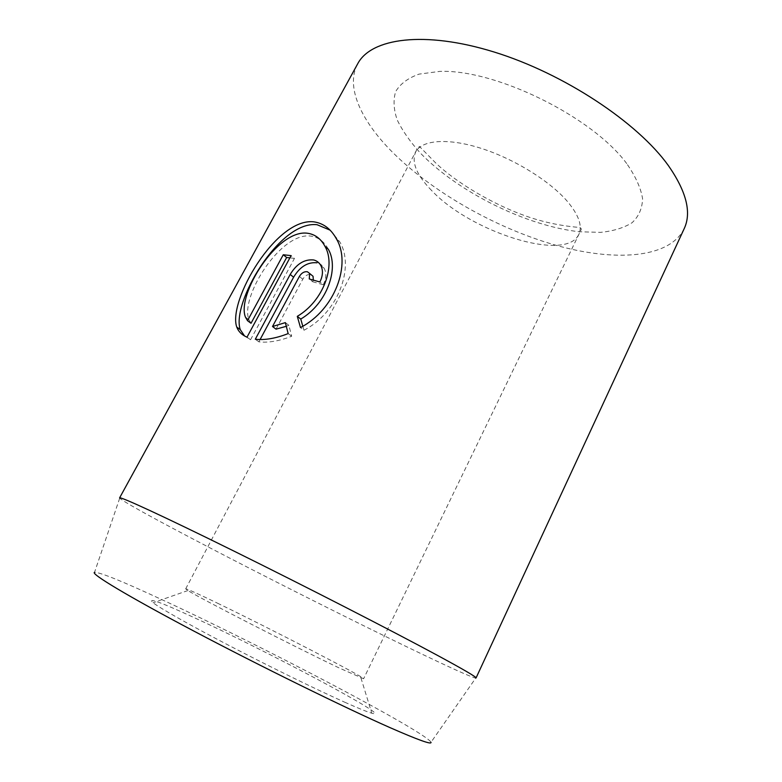 <?xml version="1.0" encoding="UTF-8"?>
<svg xmlns="http://www.w3.org/2000/svg" width="782" height="782" viewBox="0 0 782 782"><rect width="100%" height="100%" fill="white"/><g stroke="black" fill="none" stroke-linecap="round" stroke-linejoin="round"><path stroke-width="0.59" stroke-dasharray="3.91 2.93" d="M251.022 323.289L248.94 319.691C239.761 297.531 280.66 231.452 310.982 236.115C318.44 237.269 324.217 241.638 328.313 249.233M244.571 335.986L250.563 339.75L247.004 337.169M313.328 280.073L312.663 281.745L309.261 278.949M119.695 498.193L94.544 572.326C100.184 572.287 122.666 581.407 161.982 599.686C259.468 644.71 425.926 731.962 431.009 742.284L475.759 678.053C463.521 676.117 287.444 588.856 187.475 536.09C146.957 514.761 124.358 502.132 119.695 498.193L119.587 497.899M344.657 702.177C358.234 708.248 367.276 711.913 371.782 713.194C397.1 720.242 265.714 650.37 193.125 617.154C160.359 602.062 147.016 597.253 153.106 602.736C160.427 608.435 190.261 625.326 230.582 646.303C270.875 667.251 316.886 689.763 344.657 702.177M217.455 603.166C269.888 628.415 365.184 677.544 363.62 678.737L339.29 668.014C294.423 646.704 198.403 597.487 187.924 590.527L185.686 588.856C186.888 588.748 197.475 593.518 217.455 603.166M684.162 228.715C669.236 258.822 613.88 261.872 554.594 244.893C494.947 227.621 431.987 191.883 391.821 151.552C360.981 120.438 345.243 86.626 357.687 63.801M260.093 339.535L258.852 341.832C268.294 342.936 279.242 341.079 291.676 336.25L288.871 325.302L286.28 326.319M288.871 325.302L285.362 322.624M291.676 336.25L288.157 333.591M258.852 341.832L255.294 339.241M312.663 281.745L323.269 284.775L319.887 281.979M323.269 284.775C326.299 278.558 326.602 273.074 324.188 268.334C322.565 265.45 320.19 263.612 317.052 262.801M276.026 329.154L302.771 279.233C304.97 275.714 307.629 274.15 310.777 274.531M302.781 326.182L303.973 330.239L300.483 327.55M303.973 330.239C338.528 312.429 354.774 266.799 339.779 241.873L330.151 230.172M250.563 339.75L294.452 258.412L291.09 255.626M294.452 258.412L289.897 257.845M626.695 163.555C592.248 116.694 495.544 69.119 439.767 71.397L419.005 74.124C407.93 78.102 400.149 83.928 395.663 91.602C393.092 100.086 393.629 109.578 397.266 120.057C402.515 130.848 410.188 141.835 420.305 153.008C458.086 192.128 526.423 226.008 579.423 231.755L600.566 232.371C613.284 231.091 623.772 227.885 632.032 222.753C638.728 216.516 642.247 208.53 642.589 198.765C640.888 188.12 635.59 176.38 626.695 163.555M431.605 190.495C416.601 175.08 411.283 162.245 415.662 151.982C421.801 139.958 447.705 137.7 480.989 148.297C514.233 158.854 550.205 181.199 567.664 201.736C578.905 215.304 582.61 226.184 578.788 234.375C566.217 262.713 470.568 232.107 431.605 190.495M302.771 279.233L299.369 276.457M360.942 677.926L371.782 713.194M185.686 588.856L417.568 148.179L419.523 146.498L435.105 162.363C457.46 184.229 502.2 210.026 539.003 220.201C559.599 226.047 576.226 227.103 578.719 227.386C581.192 227.728 581.857 228.794 580.703 230.592L363.62 678.737M187.924 590.527L153.106 602.736M324.198 268.334L320.835 265.499M339.779 241.873L336.485 238.979M248.94 319.691L245.44 317.091"/><path stroke-width="1.17" d="M324.989 246.369L328.313 249.233C339.408 268.275 327.013 303.612 300.767 319.056L297.287 316.348C323.543 300.933 336.094 265.391 324.989 246.369C320.913 238.764 315.136 234.395 307.668 233.261C277.336 228.686 236.399 294.941 245.44 317.091L247.513 320.688L283.27 254.746L291.09 255.626L247.004 337.169C241.912 334.999 238.5 331.636 236.75 327.072C227.65 301.138 276.173 217.367 313.826 221.844C323.435 223.232 330.982 228.94 336.475 238.979C351.46 263.905 335.175 309.623 300.483 327.55L297.287 316.348M330.151 230.172L317.111 224.727C279.389 220.172 231.052 303.621 240.27 329.633L244.571 335.986M310.992 274.59L313.064 276.3L313.328 280.073M309.261 278.949L309.672 273.505L307.385 271.735C304.247 271.354 301.569 272.928 299.369 276.457L272.507 326.505L285.362 322.624L288.157 333.591C275.792 338.42 264.834 340.307 255.294 339.241L290.2 274.453C296.593 263.886 304.423 259.057 313.69 259.966C316.827 260.768 319.212 262.615 320.835 265.499C323.24 270.298 322.927 275.782 319.887 281.979L309.261 278.949M317.052 262.801C307.785 261.862 299.975 266.672 293.602 277.209L260.093 339.535M431.009 742.284C431.86 744.884 418.194 739.987 390.003 727.622C344.784 707.671 260.24 666.147 193.584 630.937C126.752 595.64 90.126 573.421 94.544 572.326M119.587 497.899C119.675 496.14 162.519 515.797 234.092 551.163C305.498 586.441 392.31 630.976 437.138 655.199C463.687 669.568 476.658 677.153 476.052 677.965L684.162 228.715C691.738 212.694 686.498 191.688 668.454 165.696C637.692 122.52 563.998 73.557 494.107 52.013C424.108 30.322 371 38.21 357.687 63.801L119.587 497.899M286.28 326.319L276.026 329.154L272.507 326.505M300.767 319.056L302.781 326.182M289.897 257.845L286.632 257.513L283.27 254.746M286.632 257.513L251.022 323.289L247.513 320.688M293.602 277.209L290.2 274.453M240.27 329.633L236.75 327.072M313.064 276.3L309.672 273.505"/></g></svg>
